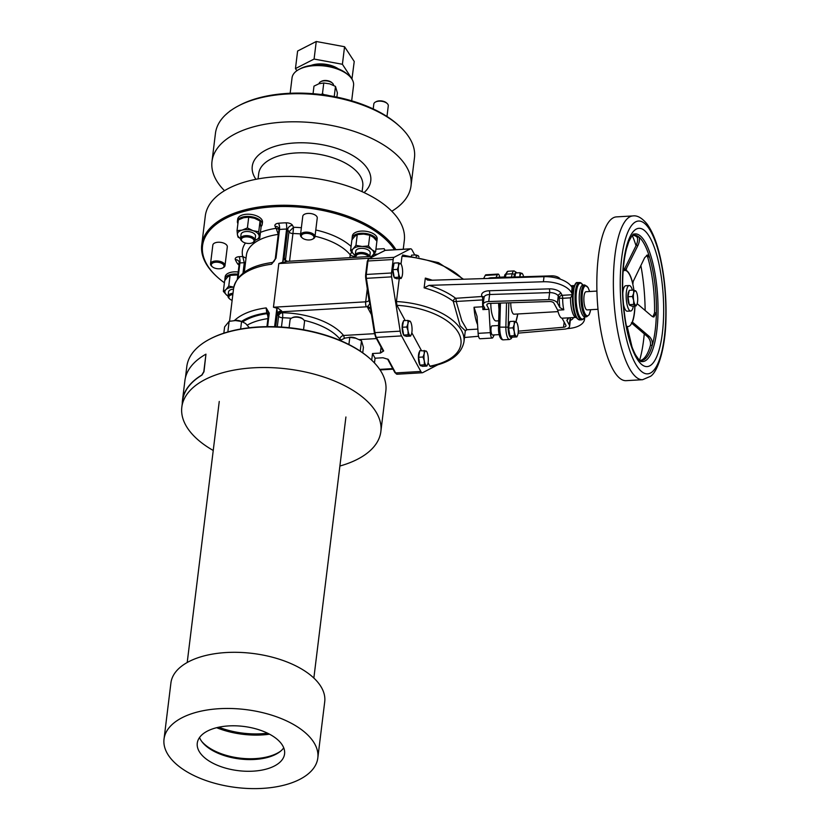 <?xml version="1.0" encoding="UTF-8"?>
<svg xmlns="http://www.w3.org/2000/svg" width="830" height="830" viewBox="0 0 830 830"><rect width="100%" height="100%" fill="white"/><g stroke="black" fill="none" stroke-linecap="round" stroke-linejoin="round"><path stroke-width="1.25" d="M209.419 339.304L210.218 338.889A99.351 50.319 7 0 1 369.817 358.487L370.491 359.079A100.264 50.786 -173 0 0 209.419 339.304A100.264 50.786 -173 0 0 186.802 366.59L185.453 377.588M368.479 245.96L371.933 249.768A10.935 5.54 7 0 0 362.119 246.479L368.479 245.96L369.796 235.222L373.459 237.359L376.913 241.167L377.162 239.04A12.492 6.329 -173 0 0 365.532 231.238A12.492 6.329 -173 0 0 352.366 236L352.107 238.179A12.492 6.329 -173 0 0 352.19 239.445M260.994 226.652A12.492 6.329 -173 0 0 262.207 224.391L262.477 222.201A12.492 6.329 -173 0 0 250.847 214.399A12.492 6.329 -173 0 0 237.681 219.162L237.422 221.34A12.492 6.329 -173 0 0 237.919 223.612M238.2 271.991A12.492 6.329 -173 0 0 225.169 276.764L224.899 278.942A12.492 6.329 -173 0 0 224.992 280.208M394.468 249.747A99.351 50.319 -173 0 0 273.485 206.805A99.351 50.319 -173 0 0 217.761 277.448A99.351 50.319 -173 0 0 224.411 282.781M385.047 250.338L384.145 248.689A3.642 1.069 -93.4 0 1 384.684 250.484M314.954 236.778L317.247 218.062A7.294 3.694 -173 0 0 315.67 215.364A7.294 3.694 -173 0 0 307.816 213.435A7.294 3.694 -173 0 0 302.774 216.288L300.481 235.004A7.294 3.694 7 0 1 308.501 232.276A7.294 3.694 7 0 1 313.367 234.081A7.294 3.694 7 0 1 314.954 236.778A7.294 3.694 7 0 1 313.304 238.76L312.516 239.185A6.381 3.227 -173 0 0 313.501 235.979A6.381 3.227 -173 0 0 308.304 233.5A6.381 3.227 -173 0 0 302.234 234.465A6.381 3.227 -173 0 0 302.265 237.93A6.381 3.227 -173 0 0 312.516 239.185M225.003 265.6L227.306 246.884A7.294 3.694 -173 0 0 225.719 244.186A7.294 3.694 -173 0 0 217.875 242.256A7.294 3.694 -173 0 0 212.833 245.109L210.53 263.826A7.294 3.694 7 0 1 210.561 263.66A7.294 3.694 7 0 1 215.738 260.962A7.294 3.694 7 0 1 223.426 262.903A7.294 3.694 7 0 1 225.003 265.6A7.294 3.694 7 0 1 223.363 267.592L222.565 268.007A6.381 3.227 -173 0 0 220.137 262.726A6.381 3.227 -173 0 0 211.37 264.573A6.381 3.227 -173 0 0 212.314 266.752A6.381 3.227 -173 0 0 222.565 268.007M371.705 360.199L372.525 353.528L375.056 358.218L374.475 362.969M375.056 358.218L382.983 357.751L388.264 359.38L395.599 372.929L420.831 371.456L401.575 335.911L376.343 337.385L383.688 350.945L380.441 353.061A4.555 3.694 151.6 0 1 380.451 352.294L381.084 347.096M372.525 353.528L380.441 353.061M300.605 233.936A54.687 27.701 -173 0 0 292.938 233.531L293.55 227.285L288.944 231.85L287.668 229.495L284.171 257.995A3.642 3.424 -60.1 0 0 285.821 260.942A3.642 3.424 -60.1 0 0 285.831 260.952A3.642 3.424 -60.1 0 0 287.056 261.357M349.876 257.663L350.229 254.82L351.661 252.04M274.606 326.709L276.878 308.179L273.454 307.225L277.137 307.588L281.577 310.877A3.642 2.096 -15.7 0 0 277.376 313.315L276.878 308.179A3.642 1.421 -74.9 0 0 277.137 307.588M371.155 257.507A3.642 1.069 -93.4 0 1 371.85 256.377L287.294 261.336L278.818 263.546L282.511 262.29L284.171 257.995A7.294 2.137 -93.4 0 1 284.949 258.929L285.499 259.925L288.944 231.85A3.642 1.847 7 0 0 292.938 233.531L289.546 261.201M282.636 262.809L286.599 229.07A63.35 32.09 -173 0 0 279.534 229.485L276.006 258.182L272.541 263.048M242.713 321.884A58.328 29.548 7 0 1 266.804 313.678L266.181 307.909L269.262 313.107L267.602 326.636M376.488 254.831L368.769 258.836L394.011 257.352L410.279 248.907L398.099 249.612L385.047 250.38L376.312 254.841M217.761 277.448L217.087 276.846A100.264 50.786 7 0 1 201.742 244.902A100.264 50.786 7 0 1 273.319 205.56A100.264 50.786 7 0 1 395.91 249.664M233.593 288.404A63.35 32.09 -173 0 1 271.545 264.22L275.446 258.701L273.89 261.585L272.157 262.488C249.664 265.662 236.809 274.305 233.593 288.404L229.568 321.231M276.006 258.182L275.404 258.545L278.932 229.837L275.477 258.389M239.05 265.009A5.468 2.77 7 0 1 237.556 263.733A67.904 34.393 7 0 1 235.347 259.655A5.468 2.77 7 0 1 239.123 256.698L242.744 256.491L244.279 262.685L239.912 262.944L238.054 278.092M245.452 243.024A59.241 30.005 7 0 0 242.744 256.491L246.033 258.182M260.444 232.39A59.241 30.005 7 0 1 276.151 228.302L278.257 234.392A54.687 27.701 -173 0 0 246.406 255.142L244.3 272.25M301.373 227.742A59.241 30.005 7 0 0 293.55 227.285L292.502 225.335A5.468 2.77 7 0 0 286.06 222.814A67.904 34.393 7 0 0 278.486 223.26A5.468 2.77 7 0 0 275.093 226.362L276.151 228.302L278.953 229.298M355.52 255.401L354.4 257.404M366.538 267.934L367.285 261.346L368.437 258.919L374.444 255.806A0.913 0.861 62.6 0 1 374.776 255.713M374.486 255.785A0.913 0.903 23.5 0 1 375.129 255.422M391.521 272.987L393.171 259.51L367.939 260.994L366.289 274.46L391.521 272.987A4.555 1.328 86.6 0 0 391.615 276.857L366.383 278.33L370.439 304.07L370.616 309.258L374.309 332.374L370.616 309.248A3.642 3.113 -7.6 0 0 367.4 306.716L369.755 303.946L365.771 278.247M213.237 450.472A100.264 50.786 7 0 1 181.822 407.146A100.264 50.786 7 0 1 287.522 368.966A100.264 50.786 7 0 1 380.856 431.59L385.836 391.023A100.264 50.786 -173 0 0 370.491 359.079M368.935 300.107L369.62 300.315M241.489 321.449A59.698 30.243 -173 0 1 266.42 312.972A3.642 2.957 151.6 0 1 268.64 313.636M268.713 313.346L266.181 307.909A63.35 32.09 7 0 0 234.506 320.494M267.104 326.647L268.661 313.47L269.262 313.107M369.537 298.364L368.904 298.105M370.17 304.849A3.642 2.739 78.8 0 0 369.755 303.946L370.439 304.07L374.952 332.633L400.185 331.16L391.615 276.857M370.626 309.279A3.642 2.957 -28.4 0 0 367.815 307.93L367.4 306.716A8.207 4.15 7 0 1 366.321 306.82L281.92 311.769L282.459 312.765A58.328 29.548 7 0 1 343.568 335.476L374.506 333.67M333.546 85.366A7.294 3.694 -173 0 0 332.415 83.135A7.294 3.694 -173 0 0 327.082 80.946A7.294 3.694 -173 0 0 320.702 81.693A7.294 3.694 -173 0 0 319.062 83.674L319.052 83.716M320.702 81.693L321.501 81.278A6.381 3.227 7 0 1 327.082 80.614A6.381 3.227 7 0 1 331.751 82.533L332.415 83.135M328.929 95.626A12.492 6.329 -173 0 0 322.144 94.641M336.876 97.11L337.395 92.929L335.476 86.403L329.728 83.861L323.773 83L322.455 93.738L321.117 94.516M322.455 93.738L324.354 94.755M323.773 83L318.979 83.737L313.979 86.144L313.055 93.697M335.476 86.403L334.231 96.581M386.977 116.48L388.284 105.804A7.294 3.694 -173 0 0 387.164 103.48A7.294 3.694 -173 0 0 386.697 103.107A7.294 3.694 -173 0 0 376.509 101.602A7.294 3.694 -173 0 0 375.451 102.038A7.294 3.694 -173 0 0 373.811 104.03L373.21 108.927M375.451 102.038L376.249 101.623A6.381 3.227 7 0 1 386.085 102.547A6.381 3.227 7 0 1 386.5 102.879L387.164 103.48M230.999 110.39A7.294 3.694 -173 0 0 230.761 110.515A7.294 3.694 -173 0 0 229.588 111.428M225.355 115.028L228.146 112.569M338.246 68.807A19.142 9.69 -173 0 0 327.196 64.533A19.142 9.69 -173 0 0 310.928 65.446M351.941 79.109L354.234 61.493L344.564 46.729L316.251 41.5L297.607 51.035L295.459 68.589L296.86 70.737M352.076 79.047L342.406 64.284L314.093 59.055L295.459 68.589M314.093 59.055L316.251 41.5M342.406 64.284L344.564 46.729M290.158 93.271L292.046 77.833A30.99 15.697 7 0 1 299.039 69.409L300.626 68.568A29.164 14.774 7 0 1 347.49 74.316L348.828 75.52A30.99 15.697 7 0 1 353.57 85.397L351.671 100.824M299.039 69.409A30.99 15.697 7 0 1 348.828 75.52M211.992 161.435L215.447 133.36A100.264 50.786 7 0 1 238.054 106.074L239.652 105.234A98.438 49.862 7 0 1 397.788 124.656L399.126 125.859A100.264 50.786 7 0 1 414.471 157.793L411.016 185.879A100.264 50.786 -173 0 0 357.377 132.489A100.264 50.786 -173 0 0 249.073 128.162A100.264 50.786 -173 0 0 211.992 161.435A100.264 50.786 -173 0 0 224.505 190.693M238.054 106.074A100.264 50.786 7 0 1 399.126 125.859M391.812 211.235A100.264 50.786 -173 0 0 411.016 185.879M403.245 249.239L404.314 240.482A100.264 50.786 -173 0 0 350.675 187.092A100.264 50.786 -173 0 0 242.37 182.766A100.264 50.786 -173 0 0 205.29 216.039L201.742 244.902M232.846 294.546A6.381 3.227 -173 0 0 229.817 299.039A6.381 3.227 -173 0 0 230.221 299.371A6.381 3.227 -173 0 0 232.13 300.356M229.817 299.039L229.142 298.437A7.294 3.694 7 0 1 228.022 296.113A7.294 3.694 7 0 1 233.002 293.27M228.022 296.113L226.808 295.21A10.935 5.54 7 0 0 228.032 296.082L228.53 291.984A7.294 3.694 7 0 1 233.51 289.131M223.353 291.403L225.957 289.577L228.758 286.091L230.076 275.353L227.472 277.179L224.671 280.675L223.353 291.403L226.808 295.21A10.935 5.54 7 0 1 225.957 289.577A10.935 5.54 7 0 1 233.78 287.211M228.758 286.091L233.79 287.149M230.076 275.353L237.837 274.948M237.93 274.17A12.492 6.329 -173 0 0 224.899 278.942M243.709 237.287A6.381 3.227 -173 0 0 242.329 241.437A6.381 3.227 -173 0 0 252.579 242.692A6.381 3.227 -173 0 0 252.196 238.314A6.381 3.227 -173 0 0 243.709 237.287M242.329 241.437L241.655 240.835A7.294 3.694 7 0 1 240.544 238.511A7.294 3.694 7 0 1 243.242 236.094A7.294 3.694 7 0 1 251.117 236.405A7.294 3.694 7 0 1 255.018 240.295A7.294 3.694 7 0 1 253.368 242.277L252.579 242.692M240.544 238.511L241.053 234.382A7.294 3.694 7 0 1 248.741 231.601A7.294 3.694 7 0 1 255.526 236.156L255.018 240.295M237.048 230.636L242.121 230.118L247.402 227.928L248.72 217.201L243.647 217.719L238.366 219.909L237.048 230.636L237.442 234.724A10.935 5.54 7 0 1 242.121 230.118A10.935 5.54 7 0 1 252.963 230.667A10.935 5.54 7 0 1 259.126 235.813A10.935 5.54 7 0 1 255.018 240.254M240.534 238.573L238.044 237.141L237.442 234.724A10.935 5.54 -173 0 0 240.544 238.48M247.402 227.928L252.963 230.667L258.742 231.726L259.728 238.231L254.447 240.42M248.72 217.201L254.488 218.259L260.06 220.998L258.742 231.726M260.06 220.998L261.045 227.503L259.728 238.231M262.207 224.391A12.492 6.329 -173 0 0 250.577 216.589A12.492 6.329 -173 0 0 237.422 221.34M302.265 237.93L301.591 237.328A7.294 3.694 7 0 1 300.481 235.004M368.416 256.584A6.381 3.227 -173 0 0 367.317 255.433A6.381 3.227 -173 0 0 359.514 253.856A6.381 3.227 -173 0 0 356.236 257.29M355.977 257.31A7.294 3.694 7 0 1 355.23 255.35A7.294 3.694 7 0 1 360.272 252.507A7.294 3.694 7 0 1 368.115 254.426A7.294 3.694 7 0 1 369.682 256.512M355.23 255.35L354.016 254.447A10.935 5.54 7 0 0 355.23 255.318L355.738 251.22A7.294 3.694 7 0 1 363.426 248.44A7.294 3.694 7 0 1 370.211 252.994L369.786 256.501M352.107 238.179A12.492 6.329 -173 0 1 365.19 233.417A12.492 6.329 -173 0 1 376.903 241.146L375.596 251.905L371.933 249.768A10.935 5.54 7 0 1 372.795 255.401A10.935 5.54 7 0 1 371.384 256.408M362.119 246.479A10.935 5.54 -173 0 0 353.155 248.813L355.956 245.327L362.119 246.479M354.016 254.447A10.935 5.54 7 0 1 353.155 248.813L350.561 250.639L354.016 254.447M375.596 251.905L371.622 256.397M369.796 235.222L363.644 234.07L357.274 234.589L355.956 245.327M357.274 234.589L354.68 236.415L351.879 239.912L350.561 250.639M212.314 266.752L211.65 266.15A7.294 3.694 7 0 1 210.53 263.826M477.644 324.779A21.87 6.401 -93.4 0 1 474.034 307.266L482.728 306.758A21.87 6.401 -93.4 0 1 482.666 299.91L456.189 301.466L461.833 320.837L466.979 329.738L477.883 329.095M571.497 292.658L572.171 293.903A19.598 5.727 -93.4 0 1 572.793 288.83L572.119 287.595A23.697 12.004 -173 0 0 544.013 276.681L429.691 280.291L427.346 280.021L425.323 278.092L424.12 287.844L429.069 285.364L543.391 281.754A23.697 12.004 7 0 1 571.497 292.658L572.119 287.595M572.793 288.83L573.914 289.255A18.685 5.468 86.6 0 0 573.291 294.318L573.188 294.328A18.685 5.468 86.6 0 0 576.674 317.268A18.685 5.468 86.6 0 0 579.734 319.934C574.983 318.596 572.586 310.181 572.534 294.702L570.521 297.825L562.688 298.292A2.739 0.643 0.9 0 1 559.264 297.814L558.268 295.978A7.294 3.694 -173 0 0 549.626 292.617L489.607 294.515A7.294 3.694 -173 0 0 484.056 297.389L484.129 297.534M488.154 278.444A7.294 3.694 7 0 1 491.671 277.739L551.68 275.851A7.294 3.694 7 0 1 560.312 279.181M464.489 337.488L478.547 336.275M494.234 334.926L495.137 334.843M567.077 328.639L568.716 328.493A23.697 12.004 -173 0 0 584.538 319.27A23.697 12.004 -173 0 0 584.507 317.6M484.606 307.806L482.894 309.611L488.984 309.248L486.951 305.502A3.642 1.847 7 0 1 486.816 304.849A3.642 1.847 7 0 1 489.586 303.417L549.605 301.518A3.642 1.847 7 0 1 553.932 303.199L557.708 310.171L563.798 309.808L559.887 307.567L557.407 302.992A7.294 3.694 -173 0 0 548.765 299.64L488.746 301.529A7.294 3.694 -173 0 0 483.195 304.413A7.294 3.694 -173 0 0 483.475 305.71L484.762 308.293M573.291 294.318L572.171 293.903M498.685 320.805L496.081 320.951A14.816 4.337 -93.4 0 1 490.81 303.375M497.492 277.562A4.555 1.328 -93.4 0 1 497.865 277.334L504.329 276.961M499.172 334.615L492.574 334.998A4.555 1.328 -93.4 0 1 490.976 330.527A4.555 1.328 -93.4 0 1 492.034 325.9L498.55 325.516M499.743 277.23A5.468 1.598 86.6 0 0 498.104 274.087A5.468 1.598 86.6 0 0 497.419 274.699L495.935 277.604M488.984 309.248L490.312 332.643A5.468 1.598 86.6 0 0 492.232 338.049A5.468 1.598 86.6 0 0 492.885 337.468L494.255 334.895M465.246 330.703L460.121 325.785L453.232 301.29A63.35 32.09 -173 0 0 424.12 287.844M424.203 350.426L424.234 353.673L423.02 357.004L424.296 360.874A7.294 2.137 -93.4 0 1 424.234 353.673A7.294 2.137 -93.4 0 1 426.081 351.017L419.783 350.685L418.59 357.263L419.918 365.086L422.418 366.331L426.848 366.072L426.215 365.418A7.294 2.137 -93.4 0 1 424.296 360.874L424.338 364.827L426.215 365.418A7.294 2.137 86.6 0 0 427.637 364.318A7.294 2.137 86.6 0 0 428.062 362.752L429.888 366.165A60.611 30.7 -173 0 0 458.658 333.089A60.611 30.7 -173 0 0 396.927 305.315L396.429 301.539L399.251 278.579M401.035 264.033L401.99 256.294L403.058 255.401M396.927 305.315L405.196 320.588M411.805 332.778L421.453 350.582M421.35 365.802L421.007 365.823A7.294 2.137 -93.4 0 1 420.032 365.138M419.887 364.91A7.294 2.137 -93.4 0 1 418.413 357.699A7.294 2.137 -93.4 0 1 419.627 351.526M395.661 278.195L395.308 278.216A7.294 2.137 -93.4 0 1 394.343 277.542M394.198 277.303A7.294 2.137 -93.4 0 1 392.714 270.092A7.294 2.137 -93.4 0 1 393.939 263.93M405.092 335.797L404.75 335.818A7.294 2.137 -93.4 0 1 403.774 335.144M403.629 334.915A7.294 2.137 -93.4 0 1 402.156 327.694A7.294 2.137 -93.4 0 1 403.37 321.532M396.429 301.539A63.35 32.09 7 0 1 463.949 341.856C461.356 354.462 450.161 362.689 430.386 366.559L429.888 366.165M400.185 331.16A9.12 2.666 86.6 0 0 401.575 335.911M420.831 371.456A9.12 2.666 86.6 0 0 422.325 372.753A9.12 2.666 86.6 0 0 422.667 372.66L437.732 364.827M374.444 255.806L385.39 250.287L410.622 248.803A9.12 2.666 86.6 0 1 412.116 250.1L414.751 254.976M394.011 257.352A4.555 1.328 86.6 0 0 393.171 259.51M474.034 307.266L477.032 316.355L478.132 333.359A5.468 1.598 86.6 0 0 480.041 338.764L492.232 338.049M498.104 274.087L485.924 274.803A5.468 1.598 86.6 0 0 485.239 275.415L483.61 278.589M518.128 333.131L564.732 329.116A7.294 3.694 -173 0 0 569.598 326.273A7.294 3.694 -173 0 0 569.318 324.976L566.849 320.411L568.156 317.859L562.066 318.212L565.842 325.184A3.642 1.847 7 0 1 565.977 325.827A3.642 1.847 7 0 1 563.549 327.248L518.304 331.16M562.066 318.212A15.946 4.669 -93.4 0 1 557.708 310.171M597.994 309.279L587.111 309.912A9.12 2.666 -93.4 0 1 583.915 300.968A9.12 2.666 -93.4 0 1 586.042 291.714L596.926 291.081M429.069 285.364A66.078 33.47 7 0 1 455.67 298.302A2.739 1.774 -52.8 0 0 453.232 301.29A2.739 0.903 -2.9 0 0 456.189 301.466A2.739 0.799 86.6 0 0 455.67 298.302L482.012 296.497A10.022 5.073 7 0 1 489.264 290.759L549.284 288.861A10.022 5.073 7 0 1 561.173 293.478L562.169 295.324L572.534 294.712M484.046 297.472A2.739 2.22 151.6 0 0 482.147 296.746A2.739 0.799 86.6 0 1 482.666 299.91A2.739 0.83 -177.7 0 0 483.766 299.755M636.174 305.886L631.755 306.146L629.244 304.672L627.978 296.767L629.223 290.334L633.653 290.075L633.653 293.249A7.294 2.137 -93.4 0 1 635.521 290.78A7.294 2.137 -93.4 0 1 636.299 291.704A7.294 2.137 -93.4 0 1 637.409 295.47A7.294 2.137 -93.4 0 1 637.419 302.628A7.294 2.137 -93.4 0 1 637.025 304.05A7.294 2.137 -93.4 0 1 635.541 305.108L636.174 305.886L636.973 304.164M630.707 305.533L630.395 305.544A7.294 2.137 -93.4 0 1 629.316 304.714M629.223 304.558A7.294 2.137 -93.4 0 1 627.791 297.264A7.294 2.137 -93.4 0 1 629.057 291.216M633.653 300.419A7.294 2.137 -93.4 0 1 633.653 293.249L632.408 296.507L633.653 300.419A7.294 2.137 86.6 0 0 635.541 305.108L633.663 304.413L633.653 300.419M636.154 291.548L633.653 290.075M627.978 296.767L632.408 296.507M629.244 304.672L633.663 304.413M632.408 290.147A12.761 3.735 86.6 0 0 629.223 285.53A12.761 3.735 86.6 0 0 626.235 298.489A12.761 3.735 86.6 0 0 630.707 311.011A12.761 3.735 86.6 0 0 633.342 306.052M629.223 285.53L625.737 285.738A12.761 3.735 86.6 0 0 622.78 293.436M623.392 303.905A12.761 3.735 86.6 0 0 627.231 311.209L630.707 311.011M623.693 270.559L636.205 245.358C637.793 241.551 638.062 238.791 637.025 237.079A62.758 18.353 86.6 0 0 633.145 235.295M632.118 235.637A62.758 18.353 -93.4 0 1 634.058 235.16A62.758 18.353 -93.4 0 1 638.861 236.965C639.909 238.677 639.629 241.437 638.042 245.255L625.436 270.456A28.106 8.217 -93.4 0 1 632.854 284.379L633.155 281.557L644.661 257.684L647.514 254.976L649.444 256.833A62.758 18.353 -93.4 0 1 656.385 312.786L653.833 317.008L651.924 316.261L637.16 303.676M623.123 271.171A28.106 8.217 -93.4 0 1 624.845 270.414A28.106 8.217 -93.4 0 1 625.436 270.456L625.82 270.248A28.396 8.31 -93.4 0 1 632.73 283.217M640.47 360.438A62.758 18.353 86.6 0 0 650.45 345.322C650.876 342.053 649.9 339.169 647.525 336.669L631.35 322.849M634.815 305.959A28.106 8.217 -93.4 0 1 631.921 322.735L633.186 322.745L649.371 336.555C651.737 339.055 652.712 341.939 652.287 345.218A62.758 18.353 -93.4 0 1 645.284 358.736A62.758 18.353 -93.4 0 1 641.393 360.469A62.758 18.353 -93.4 0 1 639.411 360.22M634.96 305.959A28.396 8.31 -93.4 0 1 632.284 322.372L633.186 322.745L631.879 322.818M631.921 322.735A28.106 8.217 -93.4 0 1 628.123 326.532A28.106 8.217 -93.4 0 1 627.532 326.491A28.106 8.217 -93.4 0 1 626.339 325.983M632.076 347.251L627.241 326.688A28.396 8.31 -93.4 0 1 626.391 326.273M652.868 316.842L654.548 312.889A62.758 18.353 86.6 0 0 647.608 256.937L646.549 255.318M632.854 284.379A28.106 8.217 -93.4 0 1 633.902 290.147M642.596 379.704L626.059 380.669A82.035 23.997 -93.4 0 1 597.31 300.18A82.035 23.997 -93.4 0 1 616.472 216.889L633 215.925A82.035 23.997 -93.4 0 0 613.847 299.215A82.035 23.997 -93.4 0 0 642.596 379.704L650.575 376.291C657.889 371.716 665.65 347.542 665.971 318.191C666.449 296.984 664.581 276.836 660.358 257.736C657.038 242.972 652.65 231.798 647.203 224.214C642.171 218.051 637.44 215.292 633 215.925M632.304 235.564A80.209 23.458 -93.4 0 1 636.029 245.722M640.853 265.486A80.209 23.458 -93.4 0 1 645.138 310.513M644.256 333.909A80.209 23.458 -93.4 0 1 639.608 360.272M516.706 322.517L514.206 321.262L514.226 324.509L513.013 327.84L514.299 331.71L514.341 335.662L516.208 336.254A7.294 2.137 -93.4 0 1 514.299 331.71A7.294 2.137 -93.4 0 1 514.226 324.509A7.294 2.137 -93.4 0 1 516.073 321.853A7.294 2.137 -93.4 0 1 516.914 322.808A7.294 2.137 -93.4 0 1 517.993 326.387A7.294 2.137 -93.4 0 1 518.055 333.587A7.294 2.137 86.6 0 1 517.63 335.154L517.578 335.289M514.206 321.262L509.776 321.521L508.593 328.099L509.911 335.922L512.421 337.167L516.841 336.907L516.208 336.254A7.294 2.137 86.6 0 0 517.63 335.154M519.933 276.846A7.294 2.137 -93.4 0 1 520.057 275.954A7.294 2.137 -93.4 0 1 521.904 273.288A7.294 2.137 -93.4 0 1 522.744 274.253A7.294 2.137 -93.4 0 1 523.606 276.732M516.841 336.907L517.495 335.507M522.537 273.952L520.037 272.707L519.85 276.846M508.593 328.099L513.013 327.84M509.911 335.922L514.341 335.662M514.88 277.013L515.606 272.966L520.037 272.707M499.017 309.185A14.816 4.337 -93.4 0 1 498.654 304.195L498.643 303.126M510.025 335.974A7.294 2.137 86.6 0 0 510.647 336.575A7.294 2.137 86.6 0 0 511 336.658L511.342 336.638M509.62 322.362A7.294 2.137 86.6 0 0 508.406 328.535A7.294 2.137 86.6 0 0 509.879 335.745M515.451 273.807A7.294 2.137 86.6 0 0 514.382 277.023M510.782 302.743A9.12 2.666 86.6 0 0 514.019 314.197L558.061 311.613M416.463 256.553A7.294 2.137 -93.4 0 1 417.874 255.495A7.294 2.137 -93.4 0 1 418.704 256.449A7.294 2.137 -93.4 0 1 418.974 257.01M418.496 256.159L415.996 254.903L416.152 256.501M411.452 255.806L411.566 255.163L415.996 254.903M410.456 321.677L407.955 320.421L407.976 323.679L406.762 326.999L408.049 330.88L408.09 334.822L409.958 335.413A7.294 2.137 -93.4 0 1 408.049 330.88A7.294 2.137 -93.4 0 1 407.976 323.679A7.294 2.137 -93.4 0 1 409.823 321.013A7.294 2.137 -93.4 0 1 410.663 321.978A7.294 2.137 -93.4 0 1 411.742 325.557A7.294 2.137 -93.4 0 1 411.805 332.747A7.294 2.137 86.6 0 1 411.379 334.324L411.327 334.459M407.955 320.421L403.525 320.681L402.343 327.259L403.66 335.081L406.171 336.337L410.591 336.077L409.958 335.413A7.294 2.137 86.6 0 0 411.379 334.324M410.591 336.077L411.244 334.666M402.343 327.259L406.762 326.999M403.66 335.081L408.09 334.822M401.014 264.075L398.514 262.82L398.545 266.077L397.331 269.397L398.608 273.267L398.649 277.22L400.527 277.811A7.294 2.137 -93.4 0 1 398.608 273.267A7.294 2.137 -93.4 0 1 398.545 266.077A7.294 2.137 -93.4 0 1 400.392 263.411A7.294 2.137 -93.4 0 1 401.222 264.365A7.294 2.137 -93.4 0 1 402.301 267.945A7.294 2.137 -93.4 0 1 402.363 275.145A7.294 2.137 86.6 0 1 401.948 276.722L401.886 276.846M398.514 262.82L394.084 263.079L392.901 269.657L394.219 277.479L396.73 278.735L401.149 278.475L400.527 277.811A7.294 2.137 86.6 0 0 401.948 276.722M401.149 278.475L401.803 277.064M392.901 269.657L397.331 269.397M394.219 277.479L398.649 277.22M426.713 351.671L426.081 351.017A7.294 2.137 -93.4 0 1 426.911 351.972A7.294 2.137 -93.4 0 1 427.99 355.551A7.294 2.137 -93.4 0 1 428.062 362.752M426.848 366.072L427.585 364.453M418.59 357.263L423.02 357.004M419.918 365.086L424.338 364.827M182.455 400.496L184.903 380.607A100.44 50.879 7 0 1 205.954 354.151L203.796 371.705L201.763 375.056A100.44 50.879 -173 0 0 182.455 400.496A100.44 50.879 -173 0 0 182.268 403.556M380.856 431.59A100.264 50.786 7 0 1 343.776 464.862A100.264 50.786 7 0 1 339.895 466.024M181.822 407.146L182.642 400.517A100.264 50.786 7 0 1 201.949 375.108L203.983 371.757L205.954 354.151M291.683 318.046L292.482 317.62A6.381 3.227 7 0 1 299.589 317.288A6.381 3.227 7 0 1 302.732 318.876L303.396 319.477A7.294 3.694 -173 0 0 299.817 317.662A7.294 3.694 -173 0 0 291.683 318.046A7.294 3.694 -173 0 0 290.044 320.027L289.099 327.684M303.541 329.749L304.517 321.801A7.294 3.694 -173 0 0 303.396 319.477M348.932 337.385A6.381 3.227 7 0 1 356.184 338.36M362.731 352.833L363.416 347.293L361.496 340.757L355.748 338.225L349.793 337.364L345 338.101L339.999 340.497M360.23 351.1L361.496 340.757M348.911 344.512L349.793 337.364M234.029 320.598A6.381 3.227 7 0 1 234.807 320.453A6.381 3.227 7 0 1 241.219 321.386M249.363 327.746L245.597 323.503L241.561 321.469L235.461 320.567L229.153 321.324L224.608 326.906L223.83 333.183M227.845 331.948L229.153 321.324M240.638 329.022L241.561 321.469M269.532 734.197A56.969 28.853 7 0 1 216.63 727.702M280.665 751.129A45.391 22.991 7 0 1 270.819 755.871A45.391 22.991 7 0 1 201.732 741.439M283.736 747.861A43.98 22.275 7 0 1 269.74 756.794A43.98 22.275 7 0 1 199.542 737.517M268.308 768.497A43.98 22.275 7 0 1 220.801 766.598A43.98 22.275 7 0 1 197.27 743.182A43.98 22.275 7 0 1 243.636 726.426A43.98 22.275 7 0 1 284.576 753.899A43.98 22.275 7 0 1 268.308 768.497M289.172 783.696A77.47 39.238 7 0 1 205.477 780.356A77.47 39.238 7 0 1 164.029 739.094A77.47 39.238 7 0 1 245.701 709.588A77.47 39.238 7 0 1 317.817 757.977A77.47 39.238 7 0 1 289.172 783.696M164.029 739.094L170.918 682.934A77.47 39.238 7 0 1 252.6 653.428A77.47 39.238 7 0 1 324.717 701.817L317.817 757.977M267.561 733.191A54.687 27.701 7 0 1 218.788 727.205M315.784 230.003A59.241 30.005 7 0 1 351.08 246.406M375.928 249.166L384.145 248.689M376.478 338.578L359.286 339.584M379.694 369.392L392.756 368.624M371.477 314.684L367.815 307.93M339.74 340.279L339.885 339.065A54.687 27.701 -173 0 0 304.154 320.359M291.278 318.284A54.687 27.701 -173 0 0 282.594 317.765L281.453 327.041M266.928 326.647L267.914 318.627A54.687 27.701 -173 0 0 247.413 325.038M354.545 256.231A3.642 1.847 7 0 1 350.229 254.82A54.687 27.701 -173 0 0 315.016 236.239M275.176 259.479L278.257 234.392A3.642 1.847 7 0 0 278.372 234.371M369.796 258.213L278.818 263.546L273.454 307.225L365.688 301.83L367.337 288.425M237.38 278.994L239.268 263.297L237.328 279.056M365.75 278.081A3.642 1.069 -93.4 0 1 365.667 274.989L365.75 278.081M365.708 274.678L366.497 268.246M368.437 258.919A0.913 0.861 62.6 0 1 368.769 258.836A4.555 1.328 86.6 0 0 367.939 260.994L367.285 261.346L365.636 274.823L366.289 274.46A4.555 1.328 86.6 0 0 366.383 278.33L365.719 278.175L368.945 299.931M385.39 250.287A9.12 2.666 86.6 0 0 385.047 250.38A0.913 0.861 62.6 0 0 384.715 250.473M242.983 273.236L244.279 262.685A3.642 1.847 7 0 0 245.504 262.477M285.52 260.734A3.642 2.957 -28.4 0 1 285.499 259.925A3.642 1.847 -173 0 0 287.595 261.315M239.123 256.698A4.555 1.328 -93.4 0 1 239.912 262.944L239.268 263.297L239.05 261.751A4.555 3.766 156.7 0 1 239.31 263.193M278.486 223.26A4.555 1.546 -95.2 0 1 279.534 229.485L278.932 229.837L278.621 228.084A4.555 3.694 151.6 0 1 278.994 229.713M292.502 225.335A4.555 3.694 -28.4 0 0 287.668 229.495L286.599 229.07A4.555 1.11 -91.5 0 0 286.06 222.814M237.556 263.733A4.555 3.611 146.8 0 1 239.196 263.888M235.347 259.655A4.555 3.766 156.7 0 1 239.05 261.751M275.093 226.362A4.555 3.694 151.6 0 1 278.621 228.084M377.733 254.094L373.78 254.333M284.949 258.929A3.642 2.957 -28.4 0 0 285.209 260.423L287.294 261.336M374.952 332.633A9.12 2.666 86.6 0 0 376.343 337.385A0.913 0.737 151.6 0 1 375.637 337.042L374.278 332.467L374.952 332.633M388.264 359.38A0.913 0.737 151.6 0 1 387.558 359.027L394.893 372.587A0.913 0.737 151.6 0 0 395.599 372.929A9.12 2.666 86.6 0 0 397.093 374.226L422.325 372.753M366.321 306.82A3.642 1.069 -93.4 0 1 365.688 301.83A4.555 2.303 -173 0 0 368.935 300.066M277.282 326.812L278.6 316.085L278.06 315.089A7.294 2.137 -93.4 0 1 277.376 313.315L275.726 326.75M281.577 310.877A3.642 1.069 86.6 0 0 281.92 311.769A3.642 2.957 -28.4 0 0 278.06 315.089M268.028 318.616A3.642 1.847 -173 0 1 267.914 318.627A3.642 1.473 82 0 0 266.804 313.678A3.642 2.957 151.6 0 1 268.588 314.051M282.594 317.765A3.642 1.847 7 0 1 278.6 316.085A3.642 2.957 -28.4 0 1 282.459 312.765A3.642 0.643 -89 0 1 282.594 317.765M382.91 350.208A0.913 0.737 -28.4 0 0 383.688 350.945M341.026 339.895A3.642 1.847 -173 0 1 339.885 339.065A3.642 2.781 140.7 0 1 343.568 335.476A3.642 1.069 -93.4 0 1 344.243 338.36M375.637 337.042L383.055 350.862A3.642 1.847 7 0 1 380.451 352.294M255.931 179.301A59.698 30.243 7 0 1 315.193 143.642A59.698 30.243 7 0 1 364.059 192.581M362.098 191.678L362.762 186.283A52.404 26.55 -173 0 0 334.718 158.374A52.404 26.55 -173 0 0 278.102 156.123A52.404 26.55 -173 0 0 258.721 173.512L258.057 178.907M573.405 317.568A10.022 5.073 7 0 1 570.324 320.37M466.19 329.925A66.078 33.47 7 0 1 465.257 331.232M559.887 307.567A18.685 5.468 -93.4 0 1 559.264 297.814A2.739 2.22 151.6 0 1 562.169 295.324A2.739 0.799 86.6 0 1 562.688 298.292A15.946 4.669 86.6 0 0 563.798 309.808M557.407 302.992L558.268 295.978A2.739 2.22 -28.4 0 1 561.173 293.478M487.106 304.257L486.951 305.502M425.323 278.092A63.35 32.09 7 0 1 432.233 280.208M462.673 279.243A63.35 32.09 -173 0 0 401.99 256.294M478.132 333.359L490.312 332.643M482.894 309.611L482.728 306.758L483.994 306.675M485.239 275.415L497.419 274.699M544.013 276.681L543.391 281.754M564.182 322.113L563.549 327.248M569.598 326.273L570.459 319.249A7.294 3.694 -173 0 0 570.179 317.963L570.075 317.765M569.318 324.976L570.179 317.963A2.739 2.22 -28.4 0 1 570.22 317.755M568.602 317.849A18.685 5.468 -93.4 0 1 566.849 320.411M548.765 299.64L549.626 292.617A2.739 0.685 -91.8 0 0 549.284 288.861M488.746 301.529L489.607 294.515A2.739 0.685 -91.8 0 0 489.264 290.759M491.671 277.739L491.588 278.33M551.68 275.851L551.535 277.075M568.156 317.859A15.946 4.669 86.6 0 0 568.374 317.859L576.196 317.402A15.946 4.669 -93.4 0 1 570.521 297.825M572.181 287.709A15.946 4.669 -93.4 0 1 574.339 285.551L574.796 285.416M584.86 316.894L583.044 319.343L581.695 319.82A18.685 5.468 -93.4 0 1 578.635 317.153A18.685 5.468 -93.4 0 1 575.055 296.331A18.685 5.468 -93.4 0 1 579.506 282.511L577.545 282.625A18.685 5.468 86.6 0 0 573.81 289.255M584.901 316.894L586.644 316.79A15.946 4.669 -93.4 0 1 581.052 301.145A15.946 4.669 -93.4 0 1 584.777 284.949L583.034 285.043A15.946 4.669 86.6 0 0 579.309 301.238A15.946 4.669 86.6 0 0 584.901 316.894L584.579 316.873M589.539 291.517A15.044 4.399 86.6 0 0 588.159 287.948A15.044 4.399 86.6 0 0 582.442 292.689A15.044 4.399 86.6 0 0 584.745 313.18A15.044 4.399 86.6 0 0 590.607 309.714M482.012 296.497A2.739 2.22 151.6 0 1 484.056 297.41L483.195 304.413M577.981 319.114A18.001 5.271 -93.4 0 1 572.534 294.733M582.94 285.053A18.001 5.271 86.6 0 0 576.352 292.461A18.001 5.271 86.6 0 0 579.548 316.521A18.001 5.271 86.6 0 0 584.808 316.904M637.025 237.079L638.861 236.965A62.758 18.353 -93.4 0 1 649.444 256.833L647.608 256.937M624.7 269.231L626.536 269.127M636.205 245.358L638.042 245.255M650.45 345.322L652.287 345.218A62.758 18.353 -93.4 0 0 656.385 312.786L654.548 312.889M647.525 336.669L649.371 336.555M646.684 359.815A63.941 18.706 -93.4 0 1 641.383 361.496C640.978 362.254 639.027 360.044 635.521 354.835C628.715 341.784 624.513 322.331 622.905 296.466C622.085 277.438 623.288 261.502 626.526 248.658L628.85 241.499C631.765 235.855 633.456 233.406 633.923 234.143A63.941 18.706 -93.4 0 1 656.914 287.429A63.941 18.706 -93.4 0 1 646.684 359.815M651.363 364.754A69.274 20.262 -93.4 0 1 622.51 277.874A69.274 20.262 -93.4 0 1 655.181 249.882A69.274 20.262 -93.4 0 1 651.363 364.754M652.235 371.83A76.568 22.4 -93.4 0 1 620.352 275.809A76.568 22.4 -93.4 0 1 656.468 244.871A76.568 22.4 -93.4 0 1 652.235 371.83M508.842 302.805L508.147 327.165L499.774 327.134A10.022 2.936 86.6 0 0 503.333 339.844L509.423 339.491A10.022 2.936 -93.4 0 1 505.864 326.781L506.549 302.877M500.459 303.075L499.774 327.134L498.571 327.726M511.405 277.116L512.224 273.776L506.134 274.128L505.356 277.313M516.602 272.904A8.207 2.397 86.6 0 0 514.413 274.969A1.826 1.266 13.8 0 0 512.224 273.776A10.022 2.936 -93.4 0 1 514.081 270.912L507.991 271.265A10.022 2.936 86.6 0 0 506.134 274.128A1.826 1.266 13.8 0 0 504.806 274.989L507.991 271.265M508.147 327.165A8.207 2.397 86.6 0 0 509.319 335.528A8.207 2.397 86.6 0 0 511.913 336.918M514.413 274.969L513.905 277.044M515.876 321.76L517.256 316.147A1.826 1.266 13.8 0 1 517.287 316.676L517.796 313.979M517.256 316.147A15.49 4.534 86.6 0 0 517.681 313.979M371.85 256.377L374.589 255.671M380.057 369.921L393.046 369.163M268.63 312.381L267.042 326.647M394.893 372.587L397.093 374.226M463.949 341.856L465.34 330.568M584.808 317.008L584.538 319.27M570.864 285.759L574.339 285.551M581.695 319.82L579.734 319.934M466.979 329.738L465.174 330.838M402.623 254.986L438.468 262.633L463.493 279.222M582.722 285.105L580.896 282.833L579.506 282.511M586.644 316.79L589.217 314.705L590.67 309.704M589.601 291.506L588.086 287.564L584.777 284.949M573.167 289.597C574.682 284.223 576.145 281.899 577.545 282.625M623.174 270.518L624.845 270.414M627.304 326.574L628.123 326.532M504.806 274.989L504.235 277.345M499.193 303.116L498.488 327.57C498.259 331.398 499.349 340.061 503.333 339.844M509.423 339.491L511.156 338.692L512.193 337.053M517.049 272.873L514.081 270.912M517.287 316.676L516.021 321.822M219.255 401.45L187.207 662.506M345.913 417.002L313.854 678.058"/></g></svg>
